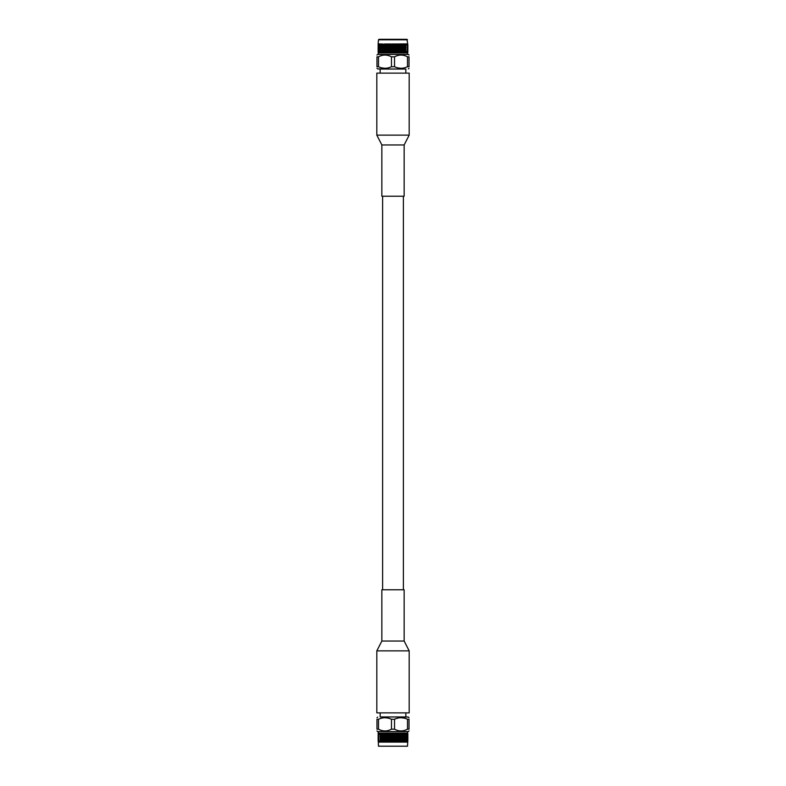 <?xml version="1.0" encoding="UTF-8"?>
<svg xmlns="http://www.w3.org/2000/svg" width="786" height="786" viewBox="0 0 786 786"><rect width="100%" height="100%" fill="white"/><g stroke="black" fill="none" stroke-linecap="round" stroke-linejoin="round"><path stroke-width="1.18" d="M403.385 589.775L403.385 196.225M409.182 712.873L376.818 712.873L376.818 650.877L381.849 641.042L404.151 641.042L409.182 650.877L409.182 712.873M404.151 641.042L404.151 589.775L381.849 589.775L381.849 641.042M405.841 712.873L405.841 716.93L380.159 716.93L380.159 712.873M380.159 716.93L408.347 717.087L409.025 717.716M383.647 741.483L383.647 740.127L383.833 741.788L384.904 740.127L384.904 741.483L384.462 740.805L385.562 739.145L386.034 739.822L385.562 740.5L385.111 739.822L389.237 733.928L388.402 734.605L387.901 733.928L388.923 733.928M404.554 741.483L404.554 740.127L404.436 742.082L405.026 741.11L405.065 742.082L405.871 741.11L406.057 742.082M407.865 734.91L407.846 733.623M407.865 733.466L407.521 742.102L378.479 742.102L378.213 741.11L378.606 742.082L378.459 741.11L378.901 742.082L378.862 741.11L379.343 742.082L379.422 741.11L379.943 742.082L380.129 741.11L380.679 742.082L380.974 741.11L381.564 742.082L381.947 741.11L382.556 742.082L383.047 741.11L383.676 742.082L384.894 742.082L385.562 741.11L386.191 742.082L392.243 733.928L391.448 734.605L390.917 733.928L391.978 733.928M407.865 738.84L407.865 736.875M407.836 733.928L407.246 733.092L407.541 734.605L407.58 733.466M407.787 734.605L407.787 735.215M407.846 735.588L407.846 736.197M407.787 736.57L407.787 737.18M407.865 740.805L407.846 740.127L407.865 740.805M407.688 736.197L407.688 737.553L407.354 735.893M407.541 735.215L407.541 736.57L407.138 734.605M407.787 738.535L407.787 739.145M407.846 739.518L407.521 741.788M407.688 738.162L407.688 739.518L407.354 737.858M407.541 737.18L407.541 738.535L407.138 736.57M406.647 733.466L406.578 734.605L406.323 733.092L406.834 733.466M407.787 740.5L407.521 746.209L378.479 746.209L378.312 741.483M407.541 740.5L407.541 739.145L407.04 741.788L407.541 741.11L407.325 742.082L407.836 741.797M407.364 738.162L407.364 739.518L407.04 737.858M407.138 737.18L407.138 738.535L406.824 736.875M406.883 736.197L406.883 737.553L406.568 735.893M406.578 735.215L406.578 736.57L406.283 734.91M405.959 733.466L405.871 734.605L405.645 733.092L406.185 733.466M407.138 738.535L407.541 739.145M407.364 741.483L407.59 740.805M406.883 741.483L406.883 740.127L406.568 741.788L407.138 741.11L406.981 742.082L407.639 741.797M407.138 739.145L407.138 740.5L406.824 738.84M406.883 738.162L406.883 739.518L406.568 737.858M406.578 737.18L406.578 738.535L406.283 736.875M406.244 736.197L406.244 737.553L405.949 735.893M405.871 735.215L405.871 736.57L405.586 734.91M405.468 734.232L405.753 734.91L405.468 735.588L405.173 734.91L405.596 733.928M405.124 733.466L405.026 734.605L404.829 733.092L405.399 733.466M407.138 740.5L407.541 741.11M406.244 741.483L406.244 740.127L405.949 741.788L406.578 741.11L406.49 742.082L407.295 741.797M406.578 739.145L406.578 740.5L406.283 738.84M406.244 738.162L406.244 739.518L405.949 737.858M405.871 737.18L405.871 738.535L405.586 736.875M405.468 736.197L405.468 737.553L405.193 735.893M405.026 735.215L405.026 736.57L404.761 734.91M404.554 734.232L404.888 734.91L404.554 735.588L404.21 734.91L404.702 733.928M404.161 733.466L404.053 734.605L403.876 733.092L404.633 733.466L403.876 733.092M405.871 739.145L405.871 740.5L405.586 738.84M405.468 738.162L405.468 739.518L405.193 737.858M405.026 737.18L405.026 738.535L404.761 736.875M404.554 736.197L404.554 737.553L404.299 735.893M404.053 735.215L404.053 736.57L403.808 734.91M403.513 734.232L403.886 734.91L403.513 735.588L403.13 734.91L403.68 733.928M403.071 733.466L402.953 734.605L402.805 733.092L403.601 733.466L402.805 733.092M405.605 741.797L406.136 741.797M405.468 740.127L405.468 741.483L405.193 739.822M405.026 739.145L405.026 740.5L404.761 738.84M404.554 738.162L404.554 739.518L404.299 737.858M404.053 737.18L404.053 738.535L403.808 736.875M403.513 736.197L403.513 737.553L403.277 735.893M402.953 735.215L402.953 736.57L402.727 734.91M402.353 734.232L402.353 735.588L401.931 734.91L402.54 733.928M401.872 733.466L401.734 734.605L401.636 733.092L402.255 733.466M401.096 735.588L401.096 734.232L401.931 734.91M404.711 741.797L405.33 741.797M404.053 739.145L404.053 740.5L403.808 738.84M403.513 738.162L403.513 739.518L403.277 737.858M402.953 737.18L402.953 738.535L402.727 736.875M402.353 736.197L402.353 737.553L402.147 735.893M401.734 735.215L401.734 736.57L400.919 733.928L400.438 734.605L399.966 733.928L401.204 733.466M400.438 734.605L401.302 733.928M399.75 735.588L399.75 734.232L400.221 734.91L399.602 735.893L400.644 734.91M401.096 734.232L400.585 733.466M400.438 736.57L400.438 735.215L401.302 735.893M402.353 741.483L402.353 740.127L402.766 740.805L402.147 741.788L402.953 741.11L403.444 742.082L404.053 741.11L404.436 742.082M403.69 741.797L404.397 741.797M403.513 740.127L403.513 741.483L403.277 739.822M402.953 739.145L402.953 740.5L402.727 738.84M402.353 738.162L402.353 739.518L402.147 737.858M401.734 737.18L401.734 738.535L401.734 737.18L401.096 737.553L400.644 736.875L401.096 736.197L401.538 736.875L400.221 734.91M399.2 733.466L399.042 734.605L398.551 733.928L399.013 733.092L399.642 733.466M399.042 734.605L399.534 733.928M398.325 735.588L397.824 734.91L398.325 734.232L398.826 734.91L398.207 735.893L399.268 734.91M399.75 734.232L399.858 733.466M399.042 736.57L399.042 735.215L399.534 735.893L398.915 736.875L399.966 735.893M400.438 735.215L399.966 733.928M399.75 737.553L399.75 736.197L400.221 736.875L399.602 737.858L400.644 736.875M401.096 737.553L401.548 736.875M400.438 738.535L400.438 737.18L401.302 737.858M401.096 739.518L401.931 738.84L401.096 739.518L400.644 738.84L401.096 738.162L401.538 738.84L400.221 736.875M401.734 740.5L401.302 739.822L401.734 739.145L402.167 739.822L400.919 741.788L403.336 741.797M397.755 733.466L397.598 734.605L397.077 733.928L397.598 733.092L398.207 733.466M397.598 734.605L398.099 733.928M396.851 735.588L396.331 734.91L396.851 734.232L397.362 734.91L396.763 735.893L397.824 734.91M398.325 734.232L398.443 733.466M397.598 736.57L397.077 735.893L397.598 735.215L398.099 735.893L397.49 736.875L398.551 735.893M398.325 737.553L397.824 736.875L398.325 736.197L398.826 736.875L398.207 737.858L399.268 736.875M399.042 738.535L399.042 737.18L399.534 737.858L398.915 738.84L399.966 737.858M400.438 737.18L398.551 733.928M399.75 739.518L399.75 738.162L400.221 738.84L399.602 739.822L400.644 738.84M400.438 740.5L400.438 739.145L401.302 739.822M401.096 741.483L401.096 740.127L401.931 740.805M399.75 741.483L399.75 740.127L400.221 740.805L399.602 741.788L400.438 741.11L401.106 742.082L401.734 741.11L402.157 741.797M396.262 733.466L396.095 734.605L395.564 733.928L396.134 733.092L396.724 733.466M396.095 734.605L396.616 733.928M395.329 735.588L394.798 734.91L395.329 734.232L395.849 734.91L395.27 735.893L396.331 734.91M396.851 734.232L396.969 733.466M396.095 736.57L395.564 735.893L396.095 735.215L396.616 735.893L396.026 736.875L397.077 735.893M396.851 737.553L396.331 736.875L396.851 736.197L397.362 736.875L396.763 737.858L397.824 736.875M397.598 738.535L397.077 737.858L397.598 737.18L398.099 737.858L397.49 738.84L398.551 737.858M398.325 739.518L397.824 738.84L398.325 738.162L398.826 738.84L398.207 739.822L399.268 738.84M399.042 740.5L399.042 739.145L399.534 739.822L398.915 740.805L399.966 739.822M398.325 741.483L397.824 740.805L398.325 740.127L398.826 740.805L398.207 741.788L399.042 741.11L399.396 742.082L400.644 740.805M401.096 740.127L397.077 733.928M399.396 742.082L400.889 741.797L401.548 740.805L400.919 739.822M400.722 742.082L400.221 740.805M394.719 733.466L394.552 734.605L394.022 733.928L394.631 733.092L395.201 733.466M394.552 734.605L395.083 733.928M393.776 735.588L393.246 734.91L393.776 734.232L394.317 734.91L393.757 735.893L394.798 734.91M395.329 734.232L395.446 733.466M394.552 736.57L394.022 735.893L394.552 735.215L395.083 735.893L394.523 736.875L395.564 735.893M395.329 737.553L394.798 736.875L395.329 736.197L395.849 736.875L395.27 737.858L396.331 736.875M396.095 738.535L395.564 737.858L396.095 737.18L396.616 737.858L396.026 738.84L397.077 737.858M396.851 739.518L396.331 738.84L396.851 738.162L397.362 738.84L396.763 739.822L397.824 738.84M397.598 740.5L397.077 739.822L397.598 739.145L398.099 739.822L397.49 740.805L398.551 739.822M396.851 741.483L396.331 740.805L396.851 740.127L397.362 740.805L396.763 741.788L397.598 741.11L397.991 742.082L399.268 740.805M400.438 741.11L395.564 733.928M397.991 742.082L399.602 741.788L398.826 740.805M393.167 733.466L393 734.605L392.46 733.928L393.108 733.092L393.658 733.466M393 734.605L393.54 733.928M392.224 735.588L391.683 734.91L392.224 734.232L392.754 734.91L392.243 735.893L393.246 734.91M393.776 734.232L393.904 733.466M393 736.57L392.46 735.893L393 735.215L393.54 735.893L393 736.875L394.022 735.893M393.776 737.553L393.246 736.875L393.776 736.197L394.317 736.875L393.757 737.858L394.798 736.875M394.552 738.535L394.022 737.858L394.552 737.18L395.083 737.858L394.523 738.84L395.564 737.858M395.329 739.518L394.798 738.84L395.329 738.162L395.849 738.84L395.27 739.822L396.331 738.84M396.095 740.5L395.564 739.822L396.095 739.145L396.616 739.822L396.026 740.805L397.077 739.822M395.329 741.483L394.798 740.805L395.329 740.127L395.849 740.805L395.27 741.788L396.537 742.082L397.824 740.805M399.042 741.11L394.022 733.928M396.537 742.082L398.207 741.788L397.362 740.805M392.224 734.232L392.342 733.466M391.448 736.57L390.917 735.893L391.448 735.215L391.978 735.893L391.477 736.875L392.46 735.893M392.224 737.553L391.683 736.875L392.224 736.197L392.754 736.875L392.243 737.858L393.246 736.875M393 738.535L392.46 737.858L393 737.18L393.54 737.858L393 738.84L394.022 737.858M393.776 739.518L393.246 738.84L393.776 738.162L394.317 738.84L393.757 739.822L394.798 738.84M394.552 740.5L394.022 739.822L394.552 739.145L395.083 739.822L394.523 740.805L395.564 739.822M393.776 741.483L393.246 740.805L393.776 740.127L394.317 740.805L393.757 741.788L394.552 741.11L395.044 742.082L396.331 740.805M397.598 741.11L392.46 733.928M395.044 742.082L396.095 741.11L396.606 741.797M390.671 734.232L391.202 734.91L390.671 735.588L390.151 734.91L390.73 733.928L389.905 734.605L389.738 733.466L390.436 733.928M389.905 734.605L390.799 733.466M389.149 735.588L388.638 734.91L389.149 734.232L389.237 735.893L390.151 734.91M390.671 737.553L390.151 736.875L390.671 736.197L391.202 736.875L390.73 737.858L391.683 736.875M391.448 738.535L390.917 737.858L391.448 737.18L391.978 737.858L391.477 738.84L392.46 737.858M392.224 739.518L391.683 738.84L392.224 738.162L392.754 738.84L392.243 739.822L393.246 738.84M393 740.5L392.46 739.822L393 739.145L393.54 739.822L393 740.805L394.022 739.822M392.224 741.483L391.683 740.805L392.224 740.127L392.754 740.805L392.243 741.788L393 741.11L393.531 742.082L394.798 740.805M393.531 742.082L395.27 741.788L394.317 740.805M389.905 735.215L390.436 735.893L389.905 736.57L389.669 734.91M389.149 734.232L389.866 733.092L389.276 733.466M388.402 736.57L387.901 735.893L388.402 735.215L388.51 736.875L389.384 735.893M389.905 738.535L389.384 737.858L389.905 737.18L390.436 737.858L389.974 738.84L390.917 737.858M390.671 739.518L390.151 738.84L390.671 738.162L391.202 738.84L390.73 739.822L391.683 738.84M391.448 740.5L390.917 739.822L391.448 739.145L391.978 739.822L391.477 740.805L392.46 739.822M390.671 741.483L390.151 740.805L390.671 740.127L391.202 740.805L390.73 741.788L391.448 741.11L392.008 742.082L393.246 740.805M394.552 741.11L389.384 733.928M392.008 742.082L393.757 741.788L392.754 740.805M389.149 736.197L389.669 736.875L389.149 737.553L388.638 736.875L388.923 735.893M387.675 734.232L388.176 734.91L387.675 735.588L387.174 734.91L387.793 733.928L386.958 734.605L386.466 733.928L387.449 733.928M386.958 734.605L387.793 733.466M386.25 735.588L386.25 734.232L386.398 735.893L387.174 734.91M387.675 737.553L387.174 736.875L387.675 736.197L387.793 737.858L388.638 736.875M389.149 739.518L388.638 738.84L389.149 738.162L389.237 739.822L390.151 738.84M389.905 740.5L389.384 739.822L389.905 739.145L390.436 739.822L389.974 740.805L390.917 739.822M387.675 741.483L387.174 740.805L387.675 740.127L387.793 741.788L388.402 741.11L389.011 742.082L389.905 741.11L390.495 742.082L391.683 740.805M393 741.11L387.901 733.928M390.495 742.082L392.243 741.788L391.202 740.805M388.402 737.18L388.923 737.858L388.402 738.535L388.176 736.875M386.958 735.215L386.958 736.57L386.732 734.91M385.71 733.466L385.562 734.605L385.111 733.928L386.142 733.466M385.562 734.605L386.034 733.928M384.904 735.588L384.904 734.232L385.081 735.893L385.562 735.215L386.034 735.893L385.562 736.57L385.111 735.893L385.779 734.91M386.25 734.232L386.987 733.092L386.358 733.466M385.562 736.57L386.466 735.893M386.958 738.535L386.958 737.18L387.085 738.84L387.901 737.858M388.402 740.5L387.901 739.822L388.402 739.145L388.51 740.805L389.384 739.822M389.149 741.483L388.638 740.805L389.149 740.127L389.237 741.788L390.151 740.805M391.448 741.11L386.466 733.928M389.394 741.797L390.73 741.788L389.669 740.805M387.675 738.162L388.176 738.84L387.675 739.518L387.449 737.858M386.25 736.197L386.25 737.553L386.034 735.893M384.403 733.466L384.266 734.605L383.833 733.928L384.796 733.466M384.266 734.605L384.698 733.928M384.285 735.175L383.647 735.588L383.647 734.232L384.069 734.91M384.904 734.232L385.631 733.092L385.002 733.466M384.266 736.57L384.904 736.197L385.356 736.875L384.904 737.553L384.462 736.875L385.111 735.893L384.266 736.57L383.833 735.893L384.266 735.215L384.698 735.893M384.904 737.553L385.562 737.18L386.034 737.858L385.562 738.535L385.111 737.858L385.779 736.875M386.25 739.518L386.25 738.162L386.398 739.822L387.174 738.84M386.25 741.483L386.25 740.127L386.398 741.788L386.958 741.11L387.577 742.082L388.638 740.805M389.905 741.11L384.541 733.092M387.577 742.082L389.237 741.788L388.176 740.805M386.958 739.145L386.958 740.5L386.732 738.84M383.175 733.466L383.047 734.605L382.664 733.928L383.548 733.466M383.047 734.605L382.487 735.588L382.487 734.232L382.87 734.91M383.647 735.588L383.047 736.57L383.047 735.215L383.46 735.893M384.266 737.18L384.266 738.535L383.833 737.858L384.462 736.875L383.647 737.553L383.234 736.875L383.647 736.197L384.069 736.875M384.904 736.197L384.452 734.91M384.266 738.535L384.904 738.162L385.356 738.84L384.904 739.518L384.698 737.858M385.562 740.5L386.466 739.822M388.402 741.11L385.081 735.893M386.191 742.082L387.793 741.788L386.732 740.805M382.065 733.466L381.947 734.605L381.603 733.928L382.399 733.466M381.947 734.605L381.446 735.588L381.446 734.232L381.79 734.91M382.487 735.588L381.947 736.57L381.947 735.215L382.32 735.893M383.047 736.57L382.487 737.553L382.487 736.197L382.87 736.875M383.647 737.553L383.047 738.535L383.047 737.18L383.46 737.858M384.403 738.919L383.647 739.518L383.647 738.162L384.069 738.84M384.904 738.162L384.452 736.875M384.904 739.518L384.266 740.5L384.266 739.145L384.698 739.822M384.904 741.483L385.779 740.805M386.958 741.11L385.081 737.858M384.894 742.082L386.398 741.788L385.356 740.805M381.072 733.466L380.974 734.605L380.67 733.928L381.367 733.466M380.974 734.605L380.532 735.588L380.532 734.232L380.827 734.91M381.446 735.588L380.974 736.57L380.974 735.215L381.298 735.893M381.947 736.57L381.446 737.553L381.446 736.197L381.79 736.875M382.487 737.553L381.947 738.535L381.947 737.18L382.32 737.858M383.047 738.535L382.487 739.518L382.487 738.162L382.87 738.84M383.647 739.518L383.047 740.5L383.047 739.145L383.46 739.822M384.904 740.127L384.452 738.84M385.562 741.11L385.081 739.822M384.266 741.11L385.081 741.788L384.266 741.11M380.208 733.466L380.129 734.605L380.463 733.466M380.532 735.588L380.129 736.57L380.129 735.215L380.404 735.893M380.974 736.57L380.532 737.553L380.532 736.197L380.837 736.875M381.446 737.553L380.974 738.535L380.974 737.18L381.298 737.858M381.947 738.535L381.446 739.518L381.446 738.162L381.79 738.84M382.487 739.518L381.947 740.5L381.947 739.145L382.32 739.822M383.047 740.5L382.487 741.483L382.487 740.127L382.87 740.805M382.664 741.797L383.853 741.788M379.491 733.466L379.422 734.605L379.697 733.466M380.532 737.553L380.129 738.535L380.129 737.18L380.404 737.858M380.974 738.535L380.532 739.518L380.532 738.162L380.827 738.84M381.446 739.518L380.974 740.5L380.974 739.145L381.298 739.822M381.947 740.5L381.446 741.483L381.446 740.127L381.79 740.805M381.603 741.797L382.556 742.082M378.911 733.466L378.862 734.605L379.078 733.466M378.862 734.605L378.636 735.588L378.41 734.91M380.532 739.518L380.129 740.5L380.129 739.145L380.404 739.822M380.974 740.5L380.532 741.483L380.532 740.127L380.837 740.805M381.446 741.483L380.67 741.788M378.498 733.466L378.459 734.605L378.606 733.466M378.459 734.605L378.459 735.215M378.862 736.57L378.636 737.553L378.41 736.875M379.864 741.797L380.679 742.082M378.42 733.466L378.145 737.858M378.213 734.605L378.213 735.215M378.459 736.57L378.459 737.18M378.862 738.535L378.636 739.518L378.41 738.84M379.756 741.483L379.206 741.788M378.154 736.197L378.154 733.623M378.135 734.605L378.459 733.092L407.521 733.073L407.521 731.57M378.213 736.57L378.213 737.18M378.459 738.535L378.459 739.145M378.862 740.5L378.636 741.483L378.41 740.805M378.135 736.875L378.479 741.788M378.213 738.535L378.213 739.145M378.459 740.5L378.459 741.11M378.135 737.18L378.135 741.11M378.213 740.5L378.213 741.11M381.524 733.466L382.124 733.092L381.524 733.466M376.975 730.96L377.545 731.57L408.455 731.57L409.025 730.96M378.498 719.269L376.975 719.269C376.975 717.225 376.975 717.225 376.975 719.269L376.975 729.182C376.975 731.52 376.975 731.52 376.975 729.182C376.975 731.52 376.975 731.52 376.975 729.182L378.498 729.182L378.498 719.269C382.811 717.225 387.144 717.225 391.477 719.269L394.523 719.269C398.836 717.225 403.159 717.225 407.502 719.269L409.025 719.269C409.025 717.225 409.025 717.225 409.025 719.269C409.025 717.225 409.025 717.225 409.025 719.269L409.025 729.182C409.025 731.52 409.025 731.52 409.025 729.182L407.502 729.182C403.189 731.52 398.856 731.52 394.523 729.182L394.523 719.269M391.477 719.269L391.477 729.182L394.523 729.182M391.477 729.182C387.164 731.52 382.841 731.52 378.498 729.182M407.502 719.269L407.502 729.182M404.299 718.129L400.988 717.716M388.274 718.129L384.973 717.716M378.479 746.209L407.521 746.209M380.601 733.466L381.171 733.092L380.601 733.466M400.998 733.466L400.369 733.092M378.135 733.466L378.479 731.57M386.25 733.623L385.828 733.092M387.675 733.623L387.184 733.092M389.149 733.623L388.608 733.092M392.224 733.623L391.595 733.092M393.776 733.623L393.108 733.092M395.329 733.623L394.631 733.092M396.851 733.623L396.134 733.092M398.325 733.623L397.598 733.092M399.75 733.623L399.013 733.092M396.989 742.082L390.082 733.092M409.182 135.123L376.818 135.123L376.818 73.127L409.182 73.127L409.182 135.123L404.151 144.958L404.151 196.225L381.849 196.225L381.849 144.958L404.151 144.958M380.159 73.127L380.159 69.07L405.841 69.07L405.841 73.127M405.841 69.07L377.653 68.913L376.975 68.215M380.159 69.07L377.653 68.913M379.756 44.517L379.756 45.873L380.051 44.212L379.422 44.89L379.51 43.918L378.901 43.918L378.459 44.89L378.606 43.918L378.135 44.89L378.135 44.203L378.164 48.143M380.129 46.855L380.129 45.5L380.002 47.16M380.532 47.838L380.247 47.16L380.532 46.482L380.827 47.16L380.129 48.82L380.129 47.465L380.404 48.143M380.974 48.82L380.974 47.465L381.239 49.125L380.532 49.803L380.247 49.125L380.532 48.447L380.837 49.125M381.446 49.803L381.112 49.125L381.446 48.447L381.79 49.125L380.974 50.785L380.974 49.43L381.298 50.108M381.947 50.785L381.947 49.43L382.192 51.09L381.446 51.768L381.112 51.09L381.446 50.412L381.79 51.09M382.487 51.768L382.114 51.09L382.487 50.412L382.87 51.09L382.065 52.534L381.947 51.395L382.32 52.073M382.929 52.534L383.047 51.395L383.195 52.908L382.576 52.534M381.446 44.517L381.446 45.873L381.701 44.212L380.974 44.89L380.679 43.918L380.129 44.89L379.943 43.918M380.395 44.203L379.864 44.203M380.532 45.873L380.532 44.517L380.807 46.178M380.974 46.855L380.974 45.5L381.239 47.16M381.446 47.838L381.446 46.482L381.701 48.143M381.947 48.82L381.947 47.465L382.192 49.125M382.487 49.803L382.487 48.447L382.723 50.108M383.047 50.785L383.047 49.43L383.273 51.09M383.647 51.768L383.647 50.412L384.069 51.09L383.46 52.073M384.128 52.534L384.266 51.395L384.364 52.908L383.745 52.534M384.904 50.412L384.904 51.768L384.069 51.09M381.289 44.203L380.67 44.203M381.947 46.855L381.947 45.5L382.192 47.16M382.487 47.838L382.487 46.482L382.723 48.143M383.047 48.82L383.047 47.465L383.273 49.125M383.647 49.803L383.647 48.447L383.853 50.108M384.266 50.785L384.266 49.43L385.081 52.073L385.562 51.395L386.034 52.073L384.796 52.534M385.562 51.395L384.698 52.073M386.25 50.412L386.25 51.768L385.779 51.09L386.398 50.108L385.356 51.09M384.904 51.768L385.415 52.534M385.562 49.43L385.562 50.785L384.698 50.108M383.647 44.517L383.647 45.873L383.234 45.195L383.853 44.212L383.047 44.89L382.556 43.918L381.947 44.89L381.564 43.918M382.31 44.203L381.603 44.203M382.487 45.873L382.487 44.517L382.723 46.178M383.047 46.855L383.047 45.5L383.273 47.16M383.647 47.838L383.647 46.482L383.853 48.143M384.266 48.82L384.266 47.465L384.266 48.82L384.904 48.447L385.356 49.125L384.904 49.803L384.462 49.125L385.779 51.09M386.8 52.534L386.958 51.395L387.449 52.073L386.987 52.908L386.358 52.534M386.958 51.395L386.466 52.073M387.675 50.412L388.176 51.09L387.675 51.768L387.174 51.09L387.793 50.108L386.732 51.09M386.25 51.768L386.142 52.534M386.958 49.43L386.958 50.785L386.466 50.108L387.085 49.125L386.034 50.108M385.562 50.785L386.034 52.073M386.25 48.447L386.25 49.803L385.779 49.125L386.398 48.143L385.356 49.125M384.904 48.447L384.452 49.125M385.562 47.465L385.562 48.82L384.698 48.143M384.904 46.482L384.904 47.838L384.069 47.16M384.266 45.5L384.698 46.178L384.266 46.855L383.833 46.178L385.081 44.212L382.664 44.203M388.245 52.534L388.402 51.395L388.923 52.073L388.402 52.908L387.793 52.534M388.402 51.395L387.901 52.073M389.149 50.412L389.669 51.09L389.149 51.768L388.638 51.09L389.237 50.108L388.176 51.09M387.675 51.768L387.557 52.534M388.402 49.43L388.923 50.108L388.402 50.785L387.901 50.108L388.51 49.125L387.449 50.108M387.675 48.447L388.176 49.125L387.675 49.803L387.174 49.125L387.793 48.143L386.732 49.125M386.958 47.465L386.958 48.82L386.466 48.143L387.085 47.16L386.034 48.143M386.25 46.482L386.25 47.838L385.779 47.16L386.398 46.178L385.356 47.16M384.904 47.838L387.449 52.073M385.562 45.5L385.562 46.855L384.698 46.178M384.266 46.855L385.081 48.143M384.904 44.517L384.904 45.873L384.069 45.195M386.25 44.517L386.25 45.873L385.779 45.195L386.398 44.212L385.562 44.89L384.894 43.918L384.266 44.89L383.843 44.203M389.738 52.534L389.905 51.395L390.436 52.073L389.866 52.908L389.276 52.534M389.905 51.395L389.384 52.073M390.671 50.412L391.202 51.09L390.671 51.768L390.151 51.09L390.73 50.108L389.669 51.09M389.149 51.768L389.031 52.534M389.905 49.43L390.436 50.108L389.905 50.785L389.384 50.108L389.974 49.125L388.923 50.108M389.149 48.447L389.669 49.125L389.149 49.803L388.638 49.125L389.237 48.143L388.176 49.125M388.402 47.465L388.923 48.143L388.402 48.82L387.901 48.143L388.51 47.16L387.449 48.143M387.675 46.482L388.176 47.16L387.675 47.838L387.174 47.16L387.793 46.178L386.732 47.16M386.958 45.5L386.958 46.855L386.466 46.178L387.085 45.195L386.034 46.178M387.675 44.517L388.176 45.195L387.675 45.873L387.174 45.195L387.793 44.212L386.958 44.89L386.604 43.918L385.356 45.195M384.904 45.873L388.923 52.073M386.604 43.918L385.111 44.203L384.452 45.195L385.081 46.178M385.278 43.918L385.779 45.195M391.281 52.534L391.448 51.395L391.978 52.073L391.369 52.908L390.799 52.534M391.448 51.395L390.917 52.073M392.224 50.412L392.754 51.09L392.224 51.768L391.683 51.09L392.243 50.108L391.202 51.09M390.671 51.768L390.554 52.534M391.448 49.43L391.978 50.108L391.448 50.785L390.917 50.108L391.477 49.125L390.436 50.108M390.671 48.447L391.202 49.125L390.671 49.803L390.151 49.125L390.73 48.143L389.669 49.125M389.905 47.465L390.436 48.143L389.905 48.82L389.384 48.143L389.974 47.16L388.923 48.143M389.149 46.482L389.669 47.16L389.149 47.838L388.638 47.16L389.237 46.178L388.176 47.16M388.402 45.5L388.923 46.178L388.402 46.855L387.901 46.178L388.51 45.195L387.449 46.178M389.149 44.517L389.669 45.195L389.149 45.873L388.638 45.195L389.237 44.212L388.402 44.89L388.009 43.918L386.732 45.195M385.562 44.89L390.436 52.073M388.009 43.918L386.398 44.212L387.174 45.195M392.833 52.534L393 51.395L393.54 52.073L392.892 52.908L392.342 52.534M393 51.395L392.46 52.073M393.776 50.412L394.317 51.09L393.776 51.768L393.246 51.09L393.757 50.108L392.754 51.09M392.224 51.768L392.096 52.534M393 49.43L393.54 50.108L393 50.785L392.46 50.108L393 49.125L391.978 50.108M392.224 48.447L392.754 49.125L392.224 49.803L391.683 49.125L392.243 48.143L391.202 49.125M391.448 47.465L391.978 48.143L391.448 48.82L390.917 48.143L391.477 47.16L390.436 48.143M390.671 46.482L391.202 47.16L390.671 47.838L390.151 47.16L390.73 46.178L389.669 47.16M389.905 45.5L390.436 46.178L389.905 46.855L389.384 46.178L389.974 45.195L388.923 46.178M390.671 44.517L391.202 45.195L390.671 45.873L390.151 45.195L390.73 44.212L389.463 43.918L388.176 45.195M386.958 44.89L391.978 52.073M389.463 43.918L387.793 44.212L388.638 45.195M394.385 52.534L394.552 51.395L395.083 52.073L394.405 52.908L393.904 52.534M394.552 51.395L394.022 52.073M395.329 50.412L395.849 51.09L395.329 51.768L394.798 51.09L395.27 50.108L394.317 51.09M393.776 51.768L393.658 52.534M394.552 49.43L395.083 50.108L394.552 50.785L394.022 50.108L394.523 49.125L393.54 50.108M393.776 48.447L394.317 49.125L393.776 49.803L393.246 49.125L393.757 48.143L392.754 49.125M393 47.465L393.54 48.143L393 48.82L392.46 48.143L393 47.16L391.978 48.143M392.224 46.482L392.754 47.16L392.224 47.838L391.683 47.16L392.243 46.178L391.202 47.16M391.448 45.5L391.978 46.178L391.448 46.855L390.917 46.178L391.477 45.195L390.436 46.178M392.224 44.517L392.754 45.195L392.224 45.873L391.683 45.195L392.243 44.212L391.448 44.89L390.956 43.918L389.669 45.195M388.402 44.89L393.54 52.073M390.956 43.918L389.905 44.89L389.394 44.203M395.928 52.534L396.095 51.395L396.616 52.073L395.918 52.908L395.446 52.534M396.095 51.395L395.564 52.073M396.851 50.412L397.362 51.09L396.851 51.768L396.763 50.108L395.849 51.09M395.329 51.768L394.631 52.908L395.201 52.534M396.095 49.43L396.616 50.108L396.095 50.785L395.564 50.108L396.026 49.125L395.083 50.108M395.329 48.447L395.849 49.125L395.329 49.803L394.798 49.125L395.27 48.143L394.317 49.125M394.552 47.465L395.083 48.143L394.552 48.82L394.022 48.143L394.523 47.16L393.54 48.143M393.776 46.482L394.317 47.16L393.776 47.838L393.246 47.16L393.757 46.178L392.754 47.16M393 45.5L393.54 46.178L393 46.855L392.46 46.178L393 45.195L391.978 46.178M393.776 44.517L394.317 45.195L393.776 45.873L393.246 45.195L393.757 44.212L393 44.89L392.469 43.918L391.202 45.195M392.469 43.918L390.73 44.212L391.683 45.195M397.431 52.534L397.598 51.395L398.099 52.073L397.392 52.908L396.969 52.534M397.598 51.395L397.077 52.073M398.325 50.412L398.826 51.09L398.325 51.768L398.207 50.108L397.362 51.09M396.851 51.768L396.134 52.908L396.724 52.534M397.598 49.43L398.099 50.108L397.598 50.785L397.49 49.125L396.616 50.108M396.851 48.447L397.362 49.125L396.851 49.803L396.763 48.143L395.849 49.125M396.095 47.465L396.616 48.143L396.095 48.82L395.564 48.143L396.026 47.16L395.083 48.143M395.329 46.482L395.849 47.16L395.329 47.838L394.798 47.16L395.27 46.178L394.317 47.16M394.552 45.5L395.083 46.178L394.552 46.855L394.022 46.178L394.523 45.195L393.54 46.178M395.329 44.517L395.849 45.195L395.329 45.873L394.798 45.195L395.27 44.212L394.552 44.89L393.992 43.918L392.754 45.195M391.448 44.89L396.616 52.073M393.992 43.918L392.243 44.212L393.246 45.195M398.895 52.534L399.042 51.395L399.534 52.073L398.443 52.534M399.042 51.395L398.551 52.073M399.75 50.412L399.75 51.768L399.602 50.108L398.826 51.09M398.325 51.768L397.598 52.908L398.207 52.534M399.042 49.43L399.042 50.785L398.915 49.125L398.099 50.108M398.325 48.447L398.826 49.125L398.325 49.803L398.207 48.143L397.362 49.125M397.598 47.465L398.099 48.143L397.598 48.82L397.49 47.16L396.616 48.143M396.851 46.482L397.362 47.16L396.851 47.838L396.763 46.178L395.849 47.16M396.095 45.5L396.616 46.178L396.095 46.855L395.564 46.178L396.026 45.195L395.083 46.178M398.325 44.517L398.826 45.195L398.325 45.873L398.207 44.212L397.598 44.89L396.989 43.918L396.095 44.89L395.505 43.918L394.317 45.195M393 44.89L398.099 52.073M395.505 43.918L393.757 44.212L394.798 45.195M400.29 52.534L400.438 51.395L400.889 52.073L399.858 52.534M400.438 51.395L399.966 52.073M401.096 50.412L401.096 51.768L400.919 50.108L400.438 50.785L399.966 50.108L400.438 49.43L400.889 50.108L400.221 51.09M399.75 51.768L399.013 52.908L399.642 52.534M400.438 49.43L399.534 50.108M399.75 48.447L399.75 49.803L399.602 48.143L398.826 49.125M399.042 47.465L399.042 48.82L398.915 47.16L398.099 48.143M398.325 46.482L398.826 47.16L398.325 47.838L398.207 46.178L397.362 47.16M397.598 45.5L398.099 46.178L397.598 46.855L397.49 45.195L396.616 46.178M396.851 44.517L397.362 45.195L396.851 45.873L396.763 44.212L395.849 45.195M394.552 44.89L399.534 52.073M396.606 44.203L395.27 44.212L396.331 45.195M401.597 52.534L401.734 51.395L402.167 52.073L401.204 52.534M401.734 51.395L401.302 52.073M401.715 50.825L402.353 50.412L402.353 51.768L401.931 51.09M401.096 51.768L400.369 52.908L400.998 52.534M401.734 49.43L401.096 49.803L400.644 49.125L401.096 48.447L401.538 49.125L400.889 50.108L401.734 49.43L402.167 50.108L401.734 50.785L401.302 50.108M401.096 48.447L400.438 48.82L399.966 48.143L400.438 47.465L400.889 48.143L400.221 49.125M400.438 47.465L399.534 48.143M399.75 46.482L399.75 47.838L399.602 46.178L398.826 47.16M399.042 45.5L399.042 46.855L398.915 45.195L398.099 46.178M399.75 44.517L399.75 45.873L399.602 44.212L399.042 44.89L398.423 43.918L397.362 45.195M396.095 44.89L401.459 52.908M398.423 43.918L396.763 44.212L397.824 45.195M402.825 52.534L402.953 51.395L403.336 52.073L402.452 52.534M402.953 51.395L403.513 50.412L403.513 51.768L403.13 51.09M402.353 50.412L402.953 49.43L402.953 50.785L402.54 50.108M401.734 48.82L401.734 47.465L402.167 48.143L401.538 49.125L402.353 48.447L402.766 49.125L402.353 49.803L401.931 49.125M401.096 49.803L401.548 51.09M401.734 47.465L401.096 47.838L400.644 47.16L401.096 46.482L401.302 48.143M401.096 46.482L400.438 46.855L399.966 46.178L400.438 45.5L400.889 46.178L400.221 47.16M400.438 45.5L399.534 46.178M401.096 44.517L401.096 45.873L400.919 44.212L400.438 44.89L399.809 43.918L398.826 45.195M397.598 44.89L400.919 50.108M399.809 43.918L398.207 44.212L399.268 45.195M403.935 52.534L404.053 51.395L404.397 52.073L403.601 52.534M404.053 51.395L404.554 50.412L404.554 51.768L404.21 51.09M403.513 50.412L404.053 49.43L404.053 50.785L403.68 50.108M402.953 49.43L403.513 48.447L403.513 49.803L403.13 49.125M402.353 48.447L402.953 47.465L402.953 48.82L402.54 48.143M401.597 47.081L402.353 46.482L402.353 47.838L401.931 47.16M401.096 47.838L401.548 49.125M401.734 45.5L400.889 46.178L401.734 45.5L402.167 46.178L401.734 46.855L401.302 46.178M402.353 44.517L402.353 45.873L402.167 44.212L401.734 44.89L401.106 43.918L400.221 45.195M399.042 44.89L400.919 48.143M401.106 43.918L399.602 44.212L400.644 45.195M404.928 52.534L405.026 51.395L405.33 52.073L404.633 52.534M405.026 51.395L405.468 50.412L405.468 51.768L405.173 51.09M404.554 50.412L405.026 49.43L405.026 50.785L404.702 50.108M404.053 49.43L404.554 48.447L404.554 49.803L404.21 49.125M403.513 48.447L404.053 47.465L404.053 48.82L403.68 48.143M402.953 47.465L403.513 46.482L403.513 47.838L403.13 47.16M402.353 46.482L402.953 45.5L402.953 46.855L402.54 46.178M401.007 44.055L401.931 45.195M401.096 45.873L401.548 47.16M400.438 44.89L400.919 46.178M405.792 52.534L405.871 51.395L405.537 52.534M407.521 39.791L378.479 39.791L379.049 39.3L406.952 39.3L407.865 44.89L407.394 43.918L407.541 44.89L407.099 43.918L407.138 44.89L406.657 43.918L406.578 44.89L406.057 43.918L405.065 43.918L405.026 44.89L404.436 43.918L403.12 43.918L402.953 44.89L402.324 43.918L400.722 43.918M405.468 50.412L405.871 49.43L405.871 50.785L405.596 50.108M405.026 49.43L405.468 48.447L405.468 49.803L405.163 49.125M404.554 48.447L405.026 47.465L405.026 48.82L404.702 48.143M404.053 47.465L404.554 46.482L404.554 47.838L404.21 47.16M403.513 46.482L404.053 45.5L404.053 46.855L403.68 46.178M402.953 45.5L403.513 44.517L403.513 45.873L403.13 45.195M406.509 52.534L406.578 51.395L406.303 52.534M403.336 44.203L402.147 44.212M405.468 48.447L405.871 47.465L405.871 48.82L405.596 48.143M405.026 47.465L405.468 46.482L405.468 47.838L405.173 47.16M404.554 46.482L405.026 45.5L405.026 46.855L404.702 46.178M404.053 45.5L404.554 44.517L404.554 45.873L404.21 45.195M407.089 52.534L407.138 51.395L406.922 52.534M404.397 44.212L404.053 44.89L403.68 44.212M405.468 46.482L405.871 45.5L405.871 46.855L405.596 46.178M405.026 45.5L405.468 44.517L405.468 45.873L405.163 45.195M404.554 44.517L405.33 44.203M407.138 51.395L407.364 50.412L407.59 51.09M407.502 52.534L407.541 51.395L407.394 52.534M407.541 51.395L407.541 50.785M407.138 49.43L407.364 48.447L407.59 49.125M407.58 52.534L407.787 51.395L407.521 52.927L378.479 52.927L378.459 51.395L378.42 52.534M406.136 44.212L405.871 44.89L405.596 44.212M406.244 44.517L406.784 44.203M407.787 51.395L407.787 50.785M407.541 49.43L407.541 48.82M407.138 47.465L407.364 46.482L407.59 47.16M407.846 49.803L407.846 52.377M407.865 50.785L407.855 52.073M407.138 45.5L407.364 44.517L407.59 45.195M407.787 49.43L407.787 48.82M407.541 47.465L407.541 46.855M407.865 49.43L407.855 48.143M407.865 49.125L407.521 44.212M407.787 47.465L407.787 46.855M407.541 45.5L407.541 44.89M407.865 48.82L407.865 44.89M407.787 45.5L407.787 44.89M407.688 44.517L407.531 43.918L378.145 44.203L378.479 39.791M378.135 51.09L378.154 52.377M378.479 54.431L378.145 52.073M378.135 51.395L378.135 47.465M378.135 47.16L378.135 49.125M378.213 51.395L378.213 50.785M378.154 50.412L378.154 49.803M378.213 49.43L378.213 48.82M378.135 45.195L378.154 45.873L378.135 45.195M378.312 49.803L378.312 48.447L378.646 50.108M378.459 50.785L378.459 49.43L378.862 51.395M378.213 47.465L378.213 46.855M378.154 46.482L378.479 44.212M378.312 47.838L378.312 46.482L378.646 48.143M378.459 48.82L378.459 47.465L378.636 49.803L378.636 48.447L379.176 49.125L378.862 50.785L378.862 49.43M379.353 52.534L379.422 51.395L379.677 52.908L379.166 52.534M378.213 45.5L378.213 44.89M378.312 44.517L378.312 45.873L378.164 44.203M378.459 46.855L378.459 45.5L378.636 47.838L378.636 46.482L379.176 47.16L378.862 48.82L378.862 47.465M379.117 49.803L379.117 48.447L379.432 50.108M379.422 50.785L379.422 49.43L379.717 51.09M380.041 52.534L380.129 51.395L380.355 52.908L379.815 52.534M378.636 44.517L378.636 45.873L378.96 44.212L378.361 44.203M378.862 46.855L378.862 45.5L379.176 47.16M379.117 47.838L379.117 46.482L379.432 48.143M379.422 48.82L379.422 47.465L379.717 49.125M379.756 49.803L379.756 48.447L380.051 50.108M380.129 50.785L380.129 49.43L380.414 51.09M380.532 51.768L380.247 51.09L380.532 50.412L380.827 51.09L380.404 52.073M380.876 52.534L380.974 51.395L381.171 52.908L380.601 52.534M378.459 44.89L378.862 45.5M379.176 45.195L378.705 44.212M409.025 55.04L408.455 54.431L377.545 54.431L376.975 55.04M376.975 56.818C376.975 54.48 376.975 54.48 376.975 56.818L376.975 66.731C376.975 68.775 376.975 68.775 376.975 66.731L378.498 66.731L378.498 56.818L376.975 56.818M378.498 56.818C382.811 54.48 387.144 54.48 391.477 56.818L391.477 66.731C387.164 68.775 382.841 68.775 378.498 66.731M394.523 56.818C398.836 54.48 403.159 54.48 407.502 56.818L409.025 56.818C409.025 54.48 409.025 54.48 409.025 56.818C409.025 54.48 409.025 54.48 409.025 56.818L409.025 66.731C409.025 68.775 409.025 68.775 409.025 66.731C409.025 68.775 409.025 68.775 409.025 66.731L407.502 66.731C403.189 68.775 398.856 68.775 394.523 66.731L394.523 56.818L391.477 56.818M407.502 56.818L407.502 66.731M394.523 66.731L391.477 66.731M381.701 67.871L385.012 68.284M397.726 67.871L401.027 68.284M404.476 52.534L403.876 52.908L404.476 52.534M405.399 52.534L404.829 52.908L405.399 52.534M385.002 52.534L385.631 52.908M399.75 52.377L400.172 52.908M398.325 52.377L398.816 52.908M396.851 52.377L397.392 52.908M393.776 52.377L394.405 52.908M392.224 52.377L392.892 52.908M390.671 52.377L391.369 52.908M389.149 52.377L389.866 52.908M387.675 52.377L388.402 52.908M386.25 52.377L386.987 52.908M389.011 43.918L395.918 52.908M409.182 650.877L376.818 650.877M382.615 589.775L382.615 196.225M405.841 716.93L408.347 717.087M378.135 736.57L378.135 735.215M378.135 740.5L378.135 739.145M377.653 717.087L376.975 717.716M376.818 135.123L381.849 144.958M407.865 45.5L407.865 46.855M408.347 68.913L409.025 68.284M407.521 52.927L407.521 54.431"/></g></svg>
